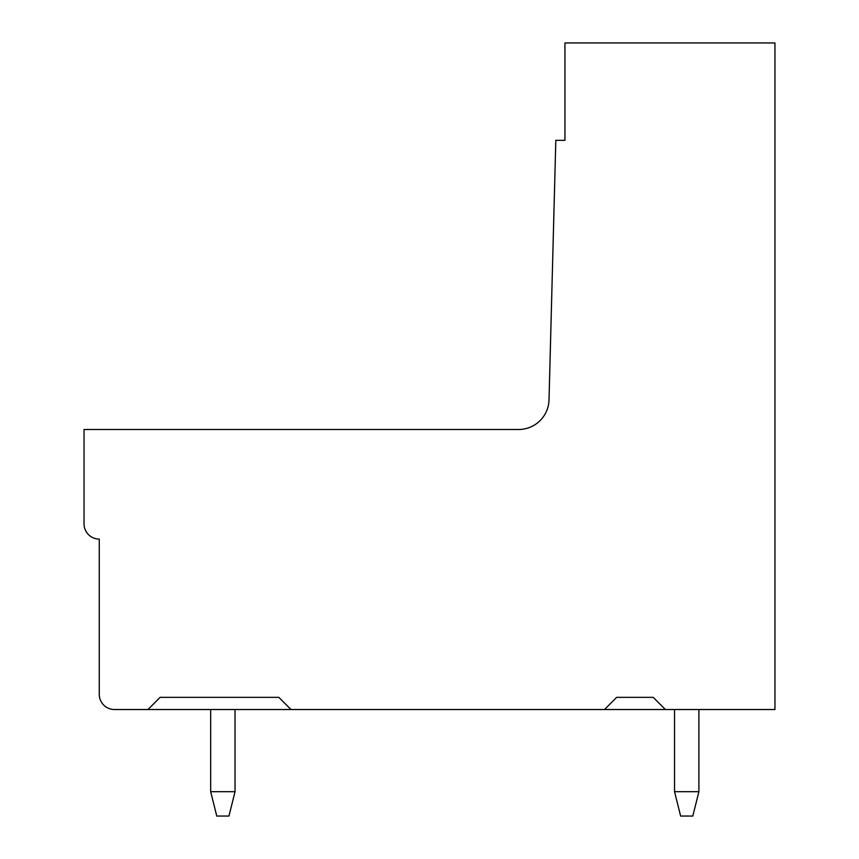 <?xml version="1.0" encoding="UTF-8"?>
<svg xmlns="http://www.w3.org/2000/svg" width="859" height="859" viewBox="0 0 859 859"><rect width="100%" height="100%" fill="white"/><g stroke="black" fill="none" stroke-linecap="round" stroke-linejoin="round"><path stroke-width="1.29" d="M665.392 709.523L653.216 697.347L616.687 697.347L604.511 709.523L774.958 709.523L774.958 42.95L564.943 42.95L564.943 140.35L555.816 140.35L549.019 399.864A30.441 30.441 0 0 1 518.589 429.5L84.042 429.5L84.042 523.85A15.215 15.215 0 0 0 99.257 539.076L99.257 694.297A15.215 15.215 0 0 0 114.472 709.523L291.008 709.523L278.842 697.347L160.128 697.347L147.963 709.523M604.511 709.523L291.008 709.523M235.033 791.697L210.68 791.697L216.769 816.05L228.945 816.05L235.033 791.697L235.033 709.523M210.68 709.523L210.68 791.697M674.54 709.523L674.54 791.697L698.893 791.697L698.893 709.523M698.893 791.697L692.805 816.05L680.629 816.05L674.54 791.697"/></g></svg>
